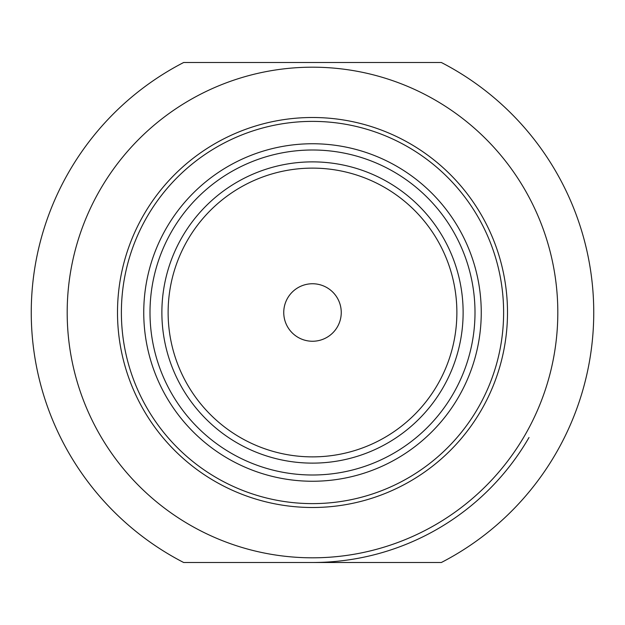 <?xml version="1.0" encoding="UTF-8"?>
<svg xmlns="http://www.w3.org/2000/svg" width="625" height="625" viewBox="0 0 625 625"><rect width="100%" height="100%" fill="white"/><g stroke="black" fill="none" stroke-linecap="round" stroke-linejoin="round"><path stroke-width="0.94" d="M529.008 437.5A250 250 0 0 1 312.5 562.5M341.25 312.5A28.75 28.75 0 0 0 312.5 283.75A28.75 28.75 0 0 0 283.75 312.5A28.75 28.75 0 0 0 312.5 341.25A28.75 28.75 0 0 0 341.25 312.5A28.75 28.75 0 0 0 312.5 283.75A28.75 28.75 0 0 0 283.75 312.5A28.75 28.75 0 0 0 312.5 341.25A28.75 28.75 0 0 0 341.25 312.5A28.75 28.75 0 0 0 312.5 283.75A28.75 28.75 0 0 0 283.75 312.5M456.875 312.5A144.375 144.375 0 0 0 312.5 168.125A144.375 144.375 0 0 0 168.125 312.5A144.375 144.375 0 0 0 312.5 456.875A144.375 144.375 0 0 0 456.875 312.5A144.375 144.375 0 0 1 312.5 456.875A144.375 144.375 0 0 1 168.125 312.5M143.75 312.5A168.75 168.75 0 0 1 312.5 143.75A168.75 168.75 0 0 1 481.25 312.5A168.75 168.75 0 0 1 312.5 481.25A168.75 168.75 0 0 1 143.75 312.5A168.75 168.75 0 0 1 312.5 143.75A168.75 168.75 0 0 1 481.25 312.5A168.75 168.75 0 0 1 312.5 481.25A168.75 168.75 0 0 1 143.75 312.5M117.5 312.5A195 195 0 0 1 312.5 117.5A195 195 0 0 1 507.5 312.5A195 195 0 0 1 312.5 507.5A195 195 0 0 1 117.5 312.5M121.383 312.5A191.117 191.117 0 0 1 312.5 121.383A191.117 191.117 0 0 1 503.617 312.5A191.117 191.117 0 0 1 312.5 503.617A191.117 191.117 0 0 1 121.383 312.5M67.188 312.5A245.312 245.312 0 0 1 312.5 67.188A245.312 245.312 0 0 1 557.812 312.5A245.312 245.312 0 0 1 312.5 557.812A245.312 245.312 0 0 1 67.188 312.5M441.344 62.5A281.25 281.25 0 0 1 441.344 562.5L183.656 562.5A281.25 281.25 0 0 1 183.656 62.5L441.344 62.5M161.875 312.5A150.625 150.625 0 0 1 312.5 161.875A150.625 150.625 0 0 1 463.125 312.5A150.625 150.625 0 0 1 312.5 463.125A150.625 150.625 0 0 1 161.875 312.5M475 312.5A162.5 162.5 0 0 0 312.5 150A162.5 162.5 0 0 0 150 312.5A162.5 162.5 0 0 0 312.5 475A162.5 162.5 0 0 0 475 312.5"/></g></svg>
